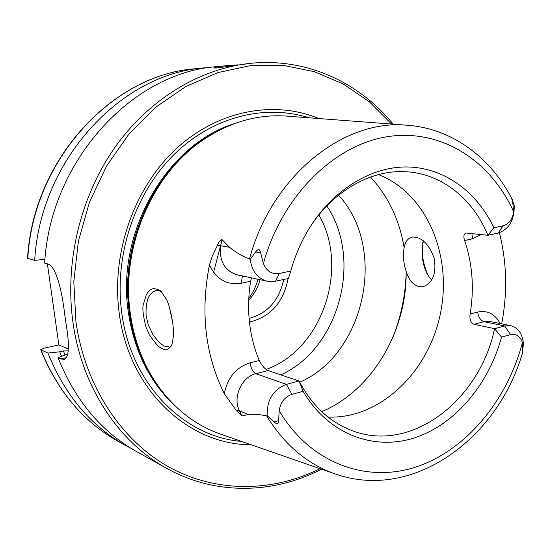 <?xml version="1.0" encoding="UTF-8"?>
<svg xmlns="http://www.w3.org/2000/svg" width="551" height="551" viewBox="0 0 551 551"><rect width="100%" height="100%" fill="white"/><g stroke="black" fill="none" stroke-linecap="round" stroke-linejoin="round"><path stroke-width="0.83" d="M512.175 199.345C491.113 157.999 452.578 128.665 407.781 125.291L287.057 116.13C258.557 114.023 230.986 121.681 204.359 139.1C152.958 172.587 120.8 246.077 130.174 312.383C133.59 337.749 141.614 360.382 154.252 380.286C171.74 406.872 193.973 424.876 220.965 434.291L335.339 473.984C412.685 501.224 496.85 439.367 522.196 354.031L522.692 351.366L522.424 342.722C520.247 336.255 516.294 333.562 510.563 334.629L501.541 337.095C488.606 384.791 454.699 425.041 413.835 438.066C373.068 450.966 327.824 433.816 303.112 391.306L299.014 381.003C311.88 405.398 329.402 421.873 351.593 430.434C410.963 453.934 479.673 400.515 494.557 328.671L501.541 337.095M501.679 323.857C507.623 292.739 506.865 262.372 499.413 232.749M224.326 393.731C227.549 377.607 236.131 367.31 250.078 362.833C250.974 368.502 252.909 372.125 255.878 373.695L286.458 384.364L291.927 394.364C284.812 396.851 280.555 402.292 279.157 410.695L278.648 420.723C278.723 424.125 277.174 424.545 273.985 421.976L267.249 415.778L266.622 415.867C259.569 414.428 253.488 413.987 248.356 414.524L241.889 415.909L236.324 410.557L224.326 393.731C205.186 355.009 200.227 312.08 209.456 264.948L212.252 256.125L217.5 245.181L220.717 245.774L221.95 239.527C220.207 240.16 218.719 242.047 217.5 245.181M279.281 273.482L290.756 271.037L288.435 278.448L275.596 281.224L279.281 273.482C271.877 274.515 266.588 271.202 263.419 263.536L260.657 252.909C259.934 248.873 258.254 248.549 255.623 251.931L250.216 259.473L249.513 258.963C242.144 256.187 235.518 252.31 229.636 247.316L221.95 239.527M423.299 240.766C421.343 257.744 422.982 253.632 422.534 254.81L422.803 257.372C423.161 262.007 426.584 274.205 430.221 278.53M166.85 300.199C170.521 307.919 173.083 323.678 173.172 327.404C174.006 332.019 173.51 338.08 171.671 345.567C165.417 352.688 164.508 349.334 159.556 347.096C157.889 346.207 154.528 342.123 149.466 334.836L146.015 327.239C143.391 316.873 142.413 309.641 143.088 305.536L146.352 294.53C148.123 291.954 149.569 290.329 150.685 289.654C152.882 287.994 156.298 288.462 160.933 291.073L166.85 300.199M473.151 233.631L472.303 238.852L464.624 240.511C463.288 236.393 463.797 233.893 466.167 233.011L487.917 235.291L493.875 227.777L503.097 225.814L498.256 233.052C509.048 229.23 514.372 220.138 514.235 205.792L512.265 199.517C511.645 198.484 511.796 199.379 512.719 202.196L513.677 211.846C490.714 160.864 441.716 128.59 388.049 136.579C334.547 144.493 281.967 195.688 263.419 263.536M493.875 227.777C476.773 191.369 443.651 167.084 406.059 166.96C368.543 166.994 328.795 192.63 305.55 234.643C299.283 246.042 294.351 258.171 290.756 271.037M503.097 225.814C508.876 224.085 512.402 219.429 513.677 211.846M510.563 334.629L504.716 325.958L510.867 325.737C518.381 327.873 522.575 333.954 523.443 343.969L522.21 354.004M291.927 394.364L303.112 391.306M498.256 233.052L487.917 235.291C472.985 198.835 441.592 173.303 405.343 171.705C369.845 169.639 331.061 192.051 307.685 230.89M328.038 417.052C379.818 419.256 428.471 372.214 440.345 313.925C452.667 255.726 426.784 193.201 378.406 174.591M267.249 415.778C266.677 400.067 273.082 389.598 286.458 384.364L299.014 381.003L268.089 370.541C264.714 368.95 261.78 365.609 259.294 360.506C254.28 348.68 251.008 335.986 249.486 322.411C248.005 308.829 248.391 295.109 250.636 281.251L251.531 277.876M464.624 240.511C472.496 263.86 474.328 288.352 470.127 313.987C469.39 319.442 470.712 322.9 474.08 324.339L494.557 328.671L504.716 325.958L484.122 321.708L490.211 321.508L510.867 325.737M47.4 263.846L58.84 344.898L43.591 348.308L40.719 349.685L47.944 353.074C64.825 395.067 90.784 425.909 125.828 445.594L131.448 448.576M47.944 353.074L59.742 351.8L61.533 356.201M59.742 351.8L63.406 350.973L68.283 350.897M67.918 353.949L58.02 357.661C75.129 400.467 101.453 431.846 136.979 451.799L166.746 468.364C215.716 495.707 273.744 493.958 321.529 469.19M27.791 258.495L27.55 258.323C33.088 159.28 112.9 74.378 195.467 68.737C113.292 74.275 33.322 159.211 27.791 258.495L34.692 260.382C40.347 159.618 121.323 73.435 204.297 67.869L210.64 67.374M44.948 259.273L34.692 260.382M393.2 124.182C359.238 82.43 306.707 57.717 250.905 63.289L216.371 68.021L213.754 68C214.098 67.387 218.375 66.609 226.585 65.679L216.998 66.623C132.901 72.215 50.478 160.21 44.638 263.089L47.434 263.853C55.947 265.575 61.87 290.212 64.715 314.394L65.962 323.334C69.722 345.064 69.151 357.131 64.247 359.521L60.851 358.949L66.685 357.613M58.02 357.661L60.851 358.949M226.585 65.679L237.619 64.86M248.715 300.267C254.094 294.461 257.882 287.601 260.079 279.694M249.1 318.416C267.614 313.374 279.164 300.385 283.737 279.46M248.797 298.435C253.019 292.691 256.077 286.293 257.964 279.247M318.864 118.548C274.219 100.048 218.224 110.035 176.23 148.77C134.348 187.505 111.261 252.709 119.099 312.259C128.466 389.894 188.718 445.098 251.098 444.753M404.131 247.709C405.309 241.641 407.988 238.087 412.162 237.047C421.487 236.71 428.843 243.79 434.222 258.288C436.523 273.468 432.859 282.932 423.23 286.678C415.599 287.567 409.896 282.47 406.135 271.388C403.456 263.034 402.788 255.141 404.131 247.709C399.509 219.918 388.297 196.363 370.492 177.036M299.675 382.277C365.527 353.687 387.553 247.654 338.541 195.199M169.501 307.623L172.559 321.963M280.858 374.859C339.134 348.604 363.04 259.659 326.846 205.916M249.445 322.08C270.569 316.915 283.448 302.396 288.097 278.517M58.84 344.898L68.372 348.99M431.708 280.025L429.773 278.007L426.922 273.585L424.373 267.269C421.363 255.347 422.369 255.76 422.087 255.32L422.025 247.124L422.769 242.371M162.028 292.209C156.47 289.612 161.891 290.956 155.912 290.549C150.85 292.987 156.346 289.144 150.657 294L148.825 296.762C148.742 296.486 145.436 302.947 146.118 315.771L148.205 324.622L153.047 334.884L159.101 342.371L163.186 345.429C165.81 346.572 163.957 346.303 168.792 346.675M275.596 281.224L267.435 281.258C257.558 278.524 251.821 271.264 250.216 259.473M266.622 415.867C284.516 444.877 307.424 464.252 335.339 473.984M407.781 125.291C344.272 118.499 271.774 175.376 249.513 258.963M279.157 410.695C310.165 463.363 366.498 483.461 416.294 466.89C466.263 450.146 506.982 400.687 522.424 342.722M40.96 349.892C57.669 391.32 83.373 421.784 118.072 441.282C83.222 421.68 57.435 391.148 40.719 349.685M63.406 350.973L64.956 354.768M67.966 350.767L68.241 351.442M250.905 63.289C200.846 68.269 149.838 98.326 115.097 147.151C80.577 196.087 64.646 261.697 72.87 321.694C81.693 387.153 118.802 442.15 166.746 468.364M391.651 124.065L369.239 101.708L343.273 84L314.332 71.671L283.166 65.362L250.657 65.569L217.838 72.608L185.825 86.548L155.83 107.163L129.044 133.934L106.591 166.016L89.455 202.265L78.373 241.304L73.813 281.595L75.921 321.55C85.047 386.52 121.633 440.828 169.226 467.179C217.066 493.31 273.076 492.043 320.055 468.681M308.725 117.776C264.948 103.733 212.293 116.605 173.558 155.01C134.94 193.435 114.229 255.189 121.606 311.632C130.332 383.572 183.593 436.791 241.49 441.42M234.829 123.493C167.69 143.804 116.247 230.986 128.19 311.198C134.003 351.028 149.934 382.876 175.989 406.741M214.098 133.073C157.187 162.703 119.023 240.78 129.209 311.522C133.376 341.758 143.901 367.813 160.789 389.695M204.917 138.728L203.112 139.926C152.131 173.145 120.256 245.973 129.554 311.708C132.943 336.847 140.904 359.293 153.44 379.033L154.252 380.286M392.815 337.508C400.956 316.894 405.398 295.508 406.142 273.358M221.123 243.721L213.561 272.325M321.75 411.659C372.242 390.528 407.175 330.593 406.135 271.388M266.126 369.439C322.294 349.761 349.733 267.758 318.864 214.966M474.08 324.339L484.122 321.708C480.555 320.462 478.413 317.245 477.696 312.045C487.47 310.103 494.956 313.932 500.163 323.547M477.696 312.045L470.127 313.987M472.303 238.852L481.305 234.547M512.719 202.196L512.712 200.454M236.324 410.557L239.43 410.846L241.889 415.909M268.089 370.541L255.878 373.695C241.669 376.781 232.384 397.602 239.43 410.846L248.356 414.524M273.985 421.976L278.648 420.723M250.636 281.251L241.262 283.255C226.895 285.404 216.288 279.302 209.456 264.948M250.078 362.833L259.294 360.506M241.262 283.255L242.433 275.948M267.435 281.258L237.068 274.811C224.532 270.665 219.084 260.981 220.717 245.774L229.636 247.316M255.623 251.931L260.657 252.909M118.072 441.282L125.828 445.594M195.467 68.737L204.297 67.869M204.359 139.1L204.924 138.728M161.285 291.417L160.926 291.08M171.671 345.567L171.822 345.215"/></g></svg>
